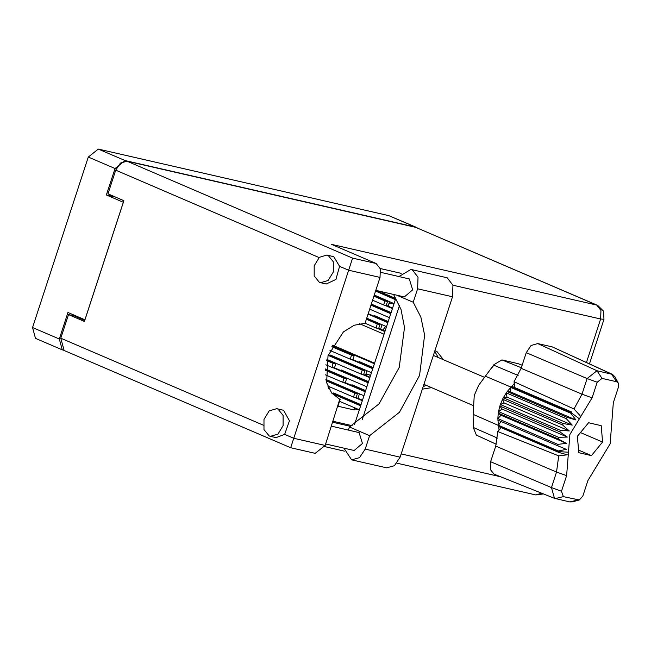 <?xml version="1.0" encoding="UTF-8"?>
<svg xmlns="http://www.w3.org/2000/svg" width="651" height="651" viewBox="0 0 651 651"><rect width="100%" height="100%" fill="white"/><g stroke="black" fill="none" stroke-linecap="round" stroke-linejoin="round"><path stroke-width="0.98" d="M387.272 321.863L387.402 321.171M370.492 375.676L368.889 374.594L365.838 374.26M392.781 303.04L388.834 303.911M393.871 304.147L393.188 303.22M341.433 386.832L341.336 386.051M331.221 381.698L330.586 382.17M348.96 363.787L348.871 363.006M338.748 358.66L338.113 359.132M334.98 362.876L334.655 363.478M330.643 371.973L330.545 371.192M359.759 378.646L359.661 377.865M349.538 373.519L348.912 373.983M345.771 377.726L345.445 378.329M338.17 348.936L338.081 348.155M353.298 354.689L352.972 355.291M382.349 309.526L382.251 308.745M372.128 304.391L371.501 304.863M417.478 228.005L415.55 227.093L125.082 160.569L115.032 168.503L106.365 194.999L123.356 202.29L84.947 319.796L67.964 312.496L59.306 339L62.276 349.831L63.66 350.23M62.276 349.831L35.52 338.341L32.55 327.51L88.276 157.013L98.334 149.079L388.793 215.603L416.404 227.37M338.821 395.93L339.212 395.352M333.336 372.388L333.589 373.243M341.848 376.791L342.638 376.384M346.356 372.893L346.739 372.315M340.872 349.351L341.116 350.197M349.384 353.745L350.173 353.347M328.031 381.071L328.413 380.501M344.127 387.247L344.379 388.094M352.639 391.642L353.428 391.243M357.147 387.744L357.529 387.166M331.058 361.932L331.847 361.533M335.566 358.034L335.949 357.456M351.662 364.21L351.914 365.056M360.174 368.604L360.963 368.197M364.674 364.706L365.065 364.129M366.741 318.201L366.969 318.974M375.236 322.522L376.026 322.123M379.736 318.624L380.119 318.046M374.268 295.163L374.504 295.936M382.764 299.484L383.553 299.078M387.272 295.587L387.654 295.009M354.844 407.9L354.168 409.951L337.967 406.232M391.235 296.547L391.023 297.198M389.567 301.665L388.094 306.157M386.637 310.625L386.425 311.276M383.708 319.584L383.496 320.235M382.031 324.703L380.566 329.194M368.645 365.667L368.433 366.318M366.977 370.785L365.504 375.277M364.047 379.745L363.836 380.396M361.118 388.704L360.906 389.355M359.442 393.822L357.977 398.314M356.512 402.782L356.3 403.433M76.037 315.971L75.833 316.598M114.967 196.846L123.845 200.785M114.934 196.96L106.365 194.999M382.796 330.155L385.685 326.273M398.965 276.545L410.952 269.416L412.278 269.848L418.015 277.188L417.592 288.767L452.535 296.775L452.95 285.187L447.213 277.847L410.952 269.416M269.172 435.934L270.393 436.333L277.936 434.119L283.112 425.616L283.12 415.419L277.953 409.056L276.732 408.657L269.188 410.871L264.013 419.374L264.005 429.57L269.172 435.934M270.393 436.333L275.991 437.618L284.642 434.355L289.418 420.806L283.559 410.333L276.732 408.657M319.372 282.331L320.601 282.729L328.145 280.516L333.32 272.012L333.328 261.816L328.161 255.452L326.94 255.054L319.397 257.267L314.213 265.771L314.213 275.967L319.372 282.331M320.601 282.729L326.2 284.015L335.916 279.482L339.562 266.324L333.76 256.738L326.94 255.054M422.344 389.127L431.54 387.646M443.51 359.767L436.837 351.337L434.901 350.726M434.73 351.231L438.204 357.489M426.226 385.368L423.158 386.645M380.851 272.395L409.292 278.986L412.685 289.866L404.32 296.913L375.83 290.387M331.449 426.177L359.092 432.589L362.477 443.469L354.12 450.516L325.622 443.99M396.622 295.147L413.19 302.259L417.592 288.767M352.63 258.105L376.148 263.484L331.562 244.337L596.723 305.075L415.712 227.345L127.043 161.228L352.63 258.105L290.655 447.733L64.123 350.458L60.763 338.227L68.493 314.571L74.1 315.849L84.744 320.422M68.493 314.571L84.418 321.407L123.885 200.679L107.96 193.835L115.691 170.188L120.468 163.108L127.043 161.228M284.642 434.355L293.788 438.286L325.142 445.471L339.773 399.413M325.142 445.471L315.174 453.348L290.655 447.733M415.712 227.345L597.683 305.384L596.723 305.075L600.946 310.478L600.637 319.014L452.95 285.187M359.262 410.04L354.543 408.812M399.535 305.352L362.176 419.643M350.734 426.381L332.726 422.255M352.224 425.656L333.052 421.27M395.889 297.971L354.551 424.444M376.148 263.484L380.371 268.896L380.062 277.432L348.716 270.246L339.562 266.324M340.139 399.576L331.733 393.106L326.639 382.715L328.014 355.674L343.386 331.904L354.103 325.223L365.065 323.327L380.062 277.432M348.415 430.067L349.424 426.975L379.053 403.832L399.218 367.416L404.548 327.42L401.04 309.437L393.635 294.464M351.654 459.826L359.523 457.686L365.178 449.133L400.121 457.132L394.457 465.693L386.588 467.825L351.654 459.826L343.972 448.189M365.178 449.133L369.589 435.641L399.437 412.238L419.61 375.415L424.639 335.127L420.88 317.135L413.19 302.259M400.121 457.132L452.535 296.775M349.424 426.975L369.589 435.641M376.368 296.734L377.01 296.27M381.429 293.072L382.072 292.608L395.727 298.475M378.589 297.686L379.232 297.222M383.642 294.024L384.285 293.56M374.292 295.098L394.05 303.586M395.36 299.598L375.594 291.111M395.515 299.126L375.969 290.728M372.616 300.217L383.683 304.953L384.806 300.9L373.926 296.221M386.189 305.506L387.5 301.511L374.081 295.749M368.84 319.779L369.483 319.307M373.894 316.117L374.537 315.645L388.191 321.513M374.398 306.108L374.179 305.278M377.238 307.329L377.027 306.499M371.054 320.731L371.697 320.268M376.115 317.07L376.758 316.606M366.757 318.144L386.523 326.631M387.825 322.636L368.067 314.148M387.98 322.164L368.433 313.774M365.089 323.254L376.156 327.99L377.279 323.938L366.391 319.267M378.662 328.552L379.964 324.556L366.546 318.795M353.778 365.854L354.421 365.39M358.831 362.192L359.474 361.728L373.137 367.595M423.907 386.401L423.801 384.668M355.999 366.806L356.642 366.342M361.053 363.144L361.696 362.68M329.723 355.527L330.366 355.064L371.461 372.706M372.763 368.718L351.044 359.393M333.068 346.747L332.848 345.909M372.917 368.246L353.379 359.848M326.883 360.141L327.526 359.678M331.937 356.479L332.58 356.016M326.924 359.417L361.093 374.073L362.216 370.02L328.112 355.373M363.6 374.626L364.902 370.631L328.275 354.901M325.834 364.788L331.977 367.4L333.1 363.348L326.639 360.573M334.484 367.961L335.794 363.966L326.753 360.084M346.242 388.899L346.885 388.427M351.304 385.237L351.947 384.765L365.602 390.633M351.8 375.228L351.589 374.398M354.649 376.449L354.429 375.619M348.464 389.851L349.107 389.388M353.526 386.189L354.168 385.726M325.907 379.419L363.933 395.751M365.235 391.756L343.516 382.43M325.533 369.784L325.378 369.166M365.39 391.284L345.844 382.894M327.738 386.043L353.558 397.11L354.689 393.058L326.175 380.819M356.064 397.671L357.375 393.676L326.053 380.225M329.105 389.062L328.104 386.938M375.717 290.737L376.49 290.541M371.363 304.066L391.121 312.553M392.431 308.558L384.432 305.124M392.586 308.086L386.759 305.588M369.687 309.176L389.453 317.664M390.755 313.676L370.997 305.189M390.909 313.204L371.151 304.717M368.189 313.774L369.459 309.876M384.896 331.595L376.896 328.161M385.05 331.123L379.232 328.625M342.987 351.003L343.63 350.539M345.201 351.955L345.844 351.491M332.384 345.705L374.39 363.746M329.992 350.515L350.303 359.222L351.426 355.161L331.815 346.747M352.809 359.775L354.111 355.78L332.051 346.308M335.452 374.04L336.095 373.576M340.514 370.378L341.157 369.914L368.531 381.673M369.841 377.678L361.842 374.244M341.01 360.377L340.798 359.539M343.858 361.598L343.638 360.76M369.988 377.206L364.169 374.707M337.674 374.992L338.317 374.528M342.735 371.33L343.378 370.867M325.386 368.979L366.863 386.784M368.165 382.796L332.726 367.571M368.32 382.324L335.053 368.035M325.37 374.805L342.768 382.259L343.891 378.207L325.321 370.232M345.274 382.812L346.584 378.817L325.345 369.703M332.978 393.424L333.621 392.952L361.004 404.71M362.306 400.715L354.307 397.281M333.483 383.415L333.263 382.585M336.331 384.635L336.111 383.805M362.461 400.243L356.634 397.745M335.2 394.376L335.843 393.912M339.562 401.341L359.328 409.829M360.638 405.833L332.132 393.595M360.792 405.361L331.473 392.773M338.064 405.939L339.334 402.041M579.325 499.927L582.808 496.143L587.91 480.528L610.142 443.795L613.348 402.7L618.45 387.085L618.312 383.089L616.595 381.706L602.037 378.377L597.179 382.21L592.068 397.834L569.837 434.559L566.63 475.653L561.528 491.269L563.384 496.648L579.325 499.927L572.595 501.815L569.78 501.921L554.489 498.357L494.125 474.172L490.252 469.461L490.602 461.73L551.446 487.64L556.556 472.024L558.713 455.863L497.803 431.515L495.704 446.114L490.602 461.73M500.993 421.441L498.406 425.225L499.089 430.059L497.803 431.515M559.86 431.825L567.33 437.081L558.517 437.35L498.536 411.595L499.878 406.069L559.86 431.825L560.365 430.287L500.383 404.531L499.878 406.069L502.043 409.048L498.536 411.595L498.292 413.149L501.042 415.273L497.869 418.609L498.406 425.225L558.387 450.98L558.509 451.599L568.461 452.168M497.885 420.107L557.866 445.862L557.85 444.364L497.869 418.609L498.292 413.149L558.273 438.904L558.517 437.35M557.866 445.862L566.394 449.328L558.387 450.98M570.74 413.182L571.814 412.091L511.832 386.336L510.758 387.418L570.74 413.182L575.98 419.993L567.184 417.356L566.256 418.642L572.27 425.144L563.294 423.524L562.57 424.965L569.34 430.929L560.365 430.287M558.273 438.904L566.329 443.315L557.85 444.364M563.294 423.524L503.313 397.761L502.588 399.209L562.57 424.965M567.184 417.356L507.202 391.601L506.275 392.887L566.256 418.642M514.29 383.553L511.832 386.336L514.778 387.573L514.07 381.746L521.142 368.287L581.986 394.197L587.096 378.581L597 370.769L612.51 374.423L615.049 376.913L618.312 383.089M597.179 382.21L587.096 378.581L526.244 352.671L521.142 368.287M526.244 352.671L531.086 345.502L537.742 343.598L597 370.769L602.037 378.377M616.595 381.706L611.558 374.097L552.3 346.934L537.742 343.598M552.3 346.934L612.51 374.423M522.151 365.203L518.139 363.657L501.905 359.938L493.946 364.65L478.631 385.327L474.262 395.507L473.082 414.394L473.301 427.487L476.361 435.128L496.265 444.259M473.082 414.394L558.509 451.599L558.648 452.364L498.666 426.608M504.053 402.896L500.383 404.531L502.588 399.209L504.053 402.896L569.34 430.929M506.983 397.102L503.313 397.761L506.275 392.887L506.983 397.102L572.27 425.144M510.693 391.959L507.202 391.601L510.758 387.418L510.693 391.959L575.98 419.993M474.262 395.507L478.631 385.327M492.538 367.18L493.946 364.65M577.38 436.292L578.788 452.714L591.401 455.594L602.598 442.062L601.19 425.648L588.585 422.759L577.38 436.292M514.07 381.746L574.019 409.031L581.986 394.197L592.068 397.834M554.489 498.357L551.446 487.64L561.528 491.269M558.648 452.364L567.241 454.837L558.713 455.863M514.778 387.573L571.814 412.091M580.065 415.607L574.019 409.031M502.043 409.048L567.33 437.081M501.042 415.273L566.329 443.315M501.172 427.691L499.089 430.059M580.464 432.565L602.598 442.062M578.568 450.085L591.401 455.594M115.032 168.503L88.276 157.013M32.55 327.51L59.306 339M415.55 227.093L388.793 215.603M98.334 149.079L125.082 160.569M60.763 338.227L263.297 425.193M319.088 257.527L115.691 170.188M401.162 453.942L500.334 476.662M586.437 362.461L600.637 319.014L603.998 319.348L603.558 311.145L597.683 305.384M401.211 273.339L380.265 268.546M541.697 493.23L535.749 494.931L543.495 493.954M384.806 300.9L387.5 301.511M377.279 323.938L379.964 324.556M362.216 370.02L364.902 370.631M333.1 363.348L335.794 363.966M354.689 393.058L357.375 393.676M351.426 355.161L354.111 355.78M343.891 378.207L346.584 378.817M566.63 475.653L556.556 472.024L495.704 446.114M485.54 376.27L571.22 412.693L579.366 418.821M522.135 365.252L518.139 363.657M501.905 359.938L521.321 367.725M473.301 427.487L497.519 438.139M518.082 375.489L493.694 365.097L493.417 365.569M555.222 498.585L563.384 496.648M577.942 499.984L569.78 501.921M324.727 446.602L344.355 451.102M396.964 463.146L535.749 494.931M589.456 363.844L603.998 319.348M383.683 304.953L386.368 305.571M376.156 327.99L378.841 328.609M361.093 374.073L363.779 374.691M331.977 367.4L334.663 368.018M353.558 397.11L356.252 397.728M350.303 359.222L352.988 359.832M342.768 382.259L345.461 382.878M332.669 345.193L374.577 363.185M423.899 384.367L472.512 405.239M359.474 323.677L384.041 334.223M433.371 355.405L484.49 377.36"/></g></svg>
